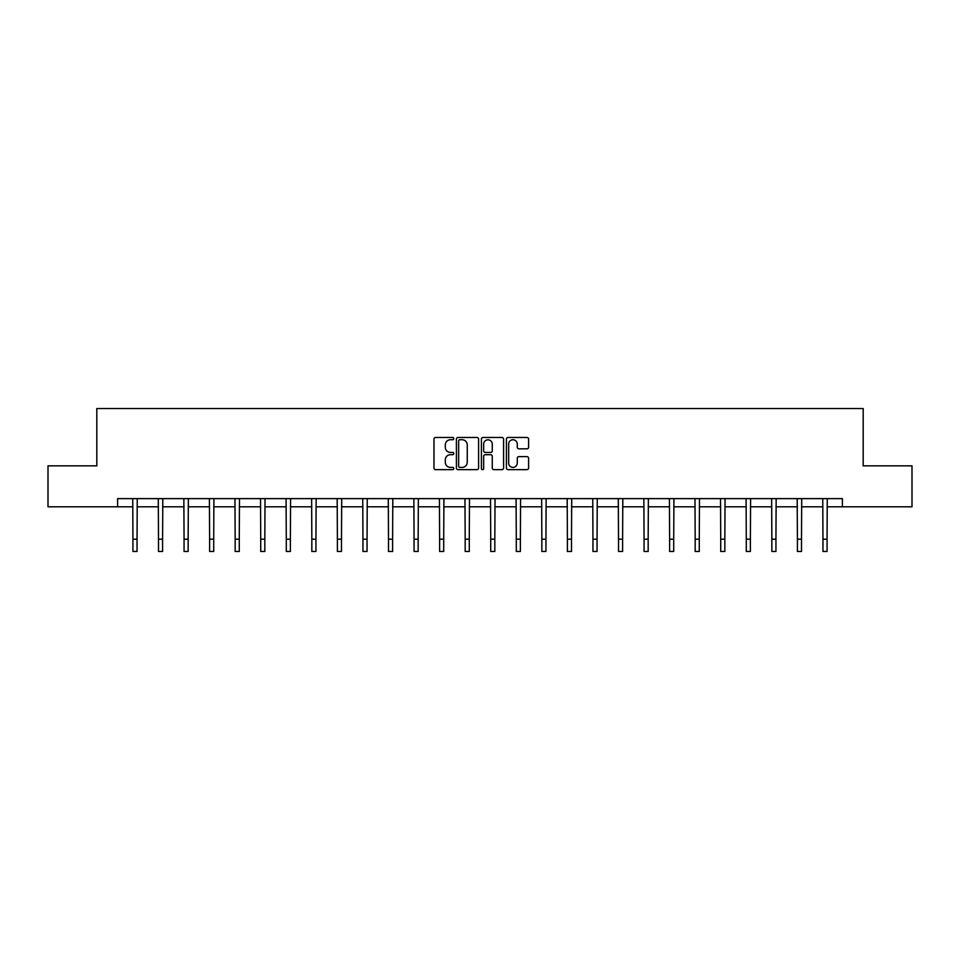 <?xml version="1.0" encoding="UTF-8"?>
<svg xmlns="http://www.w3.org/2000/svg" width="960" height="960" viewBox="0 0 960 960"><rect width="100%" height="100%" fill="white"/><g stroke="black" fill="none" stroke-linecap="round" stroke-linejoin="round"><path stroke-width="1.44" d="M453.792 438.612A1.128 1.128 0 0 0 452.664 437.484L435.576 437.484A1.608 1.608 0 0 0 433.968 439.092L433.968 468.036A1.608 1.608 0 0 0 435.576 469.644L452.664 469.644A1.128 1.128 0 0 0 453.792 468.516A1.128 1.128 0 0 0 452.664 467.4L450.456 467.4A5.148 5.148 0 0 1 445.308 462.252L445.308 459.84A5.148 5.148 0 0 1 450.456 454.692L452.664 454.692A1.128 1.128 0 0 0 453.792 453.564A1.128 1.128 0 0 0 452.664 452.436L450.456 452.436A5.148 5.148 0 0 1 445.308 447.3L445.308 444.888A5.148 5.148 0 0 1 450.456 439.74L452.664 439.74A1.128 1.128 0 0 0 453.792 438.612M526.992 448.824A1.608 1.608 0 0 0 528.6 447.216L528.6 439.092A1.608 1.608 0 0 0 526.992 437.484L508.02 437.484A1.608 1.608 0 0 0 506.412 439.092L506.412 468.036A1.608 1.608 0 0 0 508.02 469.644L526.992 469.644A1.608 1.608 0 0 0 528.6 468.036L528.6 458.232A1.608 1.608 0 0 0 526.992 456.624L518.88 456.624A1.608 1.608 0 0 0 517.272 458.232L517.272 463.092A4.296 4.296 0 0 1 512.964 467.4A4.296 4.296 0 0 1 508.668 463.092L508.668 444.036A4.296 4.296 0 0 1 512.964 439.74A4.296 4.296 0 0 1 517.272 444.036L517.272 447.216A1.608 1.608 0 0 0 518.88 448.824L526.992 448.824M117.624 506.808L48 506.808L48 465.852L96.816 465.852L96.816 408.516L863.184 408.516L863.184 465.852L912 465.852L912 506.808L842.376 506.808L842.376 498.624L117.624 498.624L117.624 506.808L132.936 506.808M478.596 439.092A1.608 1.608 0 0 0 476.988 437.484L458.016 437.484A1.608 1.608 0 0 0 456.408 439.092L456.408 468.036A1.608 1.608 0 0 0 458.016 469.644L476.988 469.644A1.608 1.608 0 0 0 478.596 468.036L478.596 439.092M483.012 437.484L501.984 437.484A1.608 1.608 0 0 1 503.592 439.092L503.592 468.036A1.608 1.608 0 0 1 501.984 469.644L493.872 469.644A1.608 1.608 0 0 1 492.264 468.036L492.264 456.3A1.608 1.608 0 0 0 490.656 454.692L485.268 454.692A1.608 1.608 0 0 0 483.66 456.3L483.66 468.516A1.128 1.128 0 0 1 482.532 469.644A1.128 1.128 0 0 1 481.404 468.516L481.404 439.092A1.608 1.608 0 0 1 483.012 437.484M137.04 506.808L158.496 506.808M162.588 506.808L184.056 506.808M188.148 506.808L209.616 506.808M213.708 506.808L235.164 506.808M239.268 506.808L260.724 506.808M264.816 506.808L286.284 506.808M290.376 506.808L311.832 506.808M315.936 506.808L337.392 506.808M341.484 506.808L362.952 506.808M367.044 506.808L388.5 506.808M392.604 506.808L414.06 506.808M418.152 506.808L439.62 506.808M443.712 506.808L465.18 506.808M469.272 506.808L490.728 506.808M494.82 506.808L516.288 506.808M520.38 506.808L541.848 506.808M545.94 506.808L567.396 506.808M571.5 506.808L592.956 506.808M597.048 506.808L618.516 506.808M622.608 506.808L644.064 506.808M648.168 506.808L669.624 506.808M673.716 506.808L695.184 506.808M699.276 506.808L720.732 506.808M724.836 506.808L746.292 506.808M750.384 506.808L771.852 506.808M775.944 506.808L797.412 506.808M801.504 506.808L822.96 506.808M827.064 506.808L842.376 506.808M459.78 439.74A1.128 1.128 0 0 0 458.652 440.868L458.652 466.272A1.128 1.128 0 0 0 459.78 467.4L462.108 467.4A5.148 5.148 0 0 0 467.256 462.252L467.256 444.888A5.148 5.148 0 0 0 462.108 439.74L459.78 439.74M492.264 444.12A4.296 4.296 0 0 0 487.956 439.824A4.296 4.296 0 0 0 483.66 444.12L483.66 450.828A1.608 1.608 0 0 0 485.268 452.436L490.656 452.436A1.608 1.608 0 0 0 492.264 450.828L492.264 444.12M132.732 498.624L132.936 539.196L137.04 539.196L137.244 498.624M132.936 539.196L132.936 551.484L137.04 551.484L137.04 539.196M158.292 498.624L158.496 539.196L162.588 539.196L162.804 498.624M158.496 539.196L158.496 551.484L162.588 551.484L162.588 539.196M183.852 498.624L184.056 539.196L188.148 539.196L188.352 498.624M184.056 539.196L184.056 551.484L188.148 551.484L188.148 539.196M209.4 498.624L209.616 539.196L213.708 539.196L213.912 498.624M209.616 539.196L209.616 551.484L213.708 551.484L213.708 539.196M234.96 498.624L235.164 539.196L239.268 539.196L239.472 498.624M235.164 539.196L235.164 551.484L239.268 551.484L239.268 539.196M260.52 498.624L260.724 539.196L264.816 539.196L265.032 498.624M260.724 539.196L260.724 551.484L264.816 551.484L264.816 539.196M286.068 498.624L286.284 539.196L290.376 539.196L290.58 498.624M286.284 539.196L286.284 551.484L290.376 551.484L290.376 539.196M311.628 498.624L311.832 539.196L315.936 539.196L316.14 498.624M311.832 539.196L311.832 551.484L315.936 551.484L315.936 539.196M337.188 498.624L337.392 539.196L341.484 539.196L341.7 498.624M337.392 539.196L337.392 551.484L341.484 551.484L341.484 539.196M362.736 498.624L362.952 539.196L367.044 539.196L367.248 498.624M362.952 539.196L362.952 551.484L367.044 551.484L367.044 539.196M388.296 498.624L388.5 539.196L392.604 539.196L392.808 498.624M388.5 539.196L388.5 551.484L392.604 551.484L392.604 539.196M413.856 498.624L414.06 539.196L418.152 539.196L418.368 498.624M414.06 539.196L414.06 551.484L418.152 551.484L418.152 539.196M439.416 498.624L439.62 539.196L443.712 539.196L443.916 498.624M439.62 539.196L439.62 551.484L443.712 551.484L443.712 539.196M464.964 498.624L465.18 539.196L469.272 539.196L469.476 498.624M465.18 539.196L465.18 551.484L469.272 551.484L469.272 539.196M490.524 498.624L490.728 539.196L494.82 539.196L495.036 498.624M490.728 539.196L490.728 551.484L494.82 551.484L494.82 539.196M516.084 498.624L516.288 539.196L520.38 539.196L520.584 498.624M516.288 539.196L516.288 551.484L520.38 551.484L520.38 539.196M541.632 498.624L541.848 539.196L545.94 539.196L546.144 498.624M541.848 539.196L541.848 551.484L545.94 551.484L545.94 539.196M567.192 498.624L567.396 539.196L571.5 539.196L571.704 498.624M567.396 539.196L567.396 551.484L571.5 551.484L571.5 539.196M592.752 498.624L592.956 539.196L597.048 539.196L597.264 498.624M592.956 539.196L592.956 551.484L597.048 551.484L597.048 539.196M618.3 498.624L618.516 539.196L622.608 539.196L622.812 498.624M618.516 539.196L618.516 551.484L622.608 551.484L622.608 539.196M643.86 498.624L644.064 539.196L648.168 539.196L648.372 498.624M644.064 539.196L644.064 551.484L648.168 551.484L648.168 539.196M669.42 498.624L669.624 539.196L673.716 539.196L673.932 498.624M669.624 539.196L669.624 551.484L673.716 551.484L673.716 539.196M694.968 498.624L695.184 539.196L699.276 539.196L699.48 498.624M695.184 539.196L695.184 551.484L699.276 551.484L699.276 539.196M720.528 498.624L720.732 539.196L724.836 539.196L725.04 498.624M720.732 539.196L720.732 551.484L724.836 551.484L724.836 539.196M746.088 498.624L746.292 539.196L750.384 539.196L750.6 498.624M746.292 539.196L746.292 551.484L750.384 551.484L750.384 539.196M771.648 498.624L771.852 539.196L775.944 539.196L776.148 498.624M771.852 539.196L771.852 551.484L775.944 551.484L775.944 539.196M797.196 498.624L797.412 539.196L801.504 539.196L801.708 498.624M797.412 539.196L797.412 551.484L801.504 551.484L801.504 539.196M822.756 498.624L822.96 539.196L827.064 539.196L827.268 498.624M822.96 539.196L822.96 551.484L827.064 551.484L827.064 539.196"/></g></svg>
